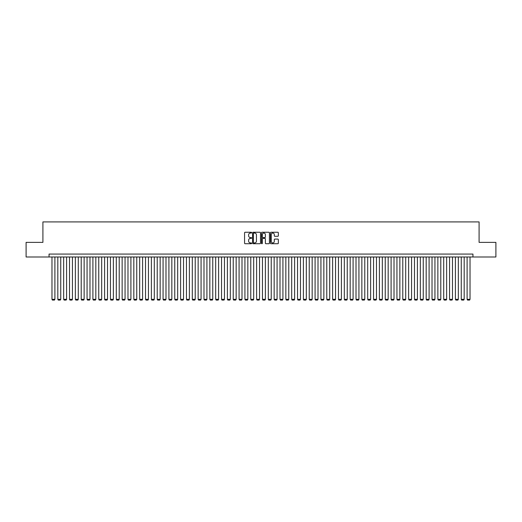 <?xml version="1.0" encoding="UTF-8"?>
<svg xmlns="http://www.w3.org/2000/svg" width="522" height="522" viewBox="0 0 522 522"><rect width="100%" height="100%" fill="white"/><g stroke="black" fill="none" stroke-linecap="round" stroke-linejoin="round"><path stroke-width="0.78" d="M251.643 232.655A0.405 0.405 0 0 0 251.245 232.251L245.144 232.251A0.574 0.574 0 0 0 244.57 232.825L244.57 243.161A0.574 0.574 0 0 0 245.144 243.728L251.245 243.728A0.405 0.405 0 0 0 251.643 243.33A0.405 0.405 0 0 0 251.245 242.926L250.456 242.926A1.834 1.834 0 0 1 248.616 241.092L248.616 240.231A1.834 1.834 0 0 1 250.456 238.391L251.245 238.391A0.405 0.405 0 0 0 251.643 237.993A0.405 0.405 0 0 0 251.245 237.588L250.456 237.588A1.834 1.834 0 0 1 248.616 235.755L248.616 234.893A1.834 1.834 0 0 1 250.456 233.06L251.245 233.06A0.405 0.405 0 0 0 251.643 232.655M277.776 236.296A0.574 0.574 0 0 0 278.343 235.722L278.343 232.825A0.574 0.574 0 0 0 277.776 232.251L271.003 232.251A0.574 0.574 0 0 0 270.429 232.825L270.429 243.161A0.574 0.574 0 0 0 271.003 243.728L277.776 243.728A0.574 0.574 0 0 0 278.343 243.161L278.343 239.657A0.574 0.574 0 0 0 277.776 239.083L274.872 239.083A0.574 0.574 0 0 0 274.298 239.657L274.298 241.392A1.533 1.533 0 0 1 272.765 242.926A1.533 1.533 0 0 1 271.231 241.392L271.231 234.593A1.533 1.533 0 0 1 272.765 233.06A1.533 1.533 0 0 1 274.298 234.593L274.298 235.722A0.574 0.574 0 0 0 274.872 236.296L277.776 236.296M49.048 256.994L26.1 256.994L26.1 242.378L42.908 242.378L42.908 221.915L479.092 221.915L479.092 242.378L495.9 242.378L495.9 256.994L472.952 256.994L472.952 254.07L49.048 254.07L49.048 256.994L472.952 256.994M260.498 232.825A0.574 0.574 0 0 0 259.923 232.251L253.15 232.251A0.574 0.574 0 0 0 252.576 232.825L252.576 243.161A0.574 0.574 0 0 0 253.15 243.728L259.923 243.728A0.574 0.574 0 0 0 260.498 243.161L260.498 232.825M262.077 232.251L268.85 232.251A0.574 0.574 0 0 1 269.424 232.825L269.424 243.161A0.574 0.574 0 0 1 268.85 243.728L265.952 243.728A0.574 0.574 0 0 1 265.378 243.161L265.378 238.965A0.574 0.574 0 0 0 264.804 238.391L262.879 238.391A0.574 0.574 0 0 0 262.305 238.965L262.305 243.33A0.405 0.405 0 0 1 261.907 243.728A0.405 0.405 0 0 1 261.502 243.33L261.502 232.825A0.574 0.574 0 0 1 262.077 232.251M253.783 233.06A0.405 0.405 0 0 0 253.379 233.458L253.379 242.528A0.405 0.405 0 0 0 253.783 242.926L254.612 242.926A1.834 1.834 0 0 0 256.452 241.092L256.452 234.893A1.834 1.834 0 0 0 254.612 233.06L253.783 233.06M265.378 234.619A1.533 1.533 0 0 0 263.838 233.086A1.533 1.533 0 0 0 262.305 234.619L262.305 237.014A0.574 0.574 0 0 0 262.879 237.588L264.804 237.588A0.574 0.574 0 0 0 265.378 237.014L265.378 234.619M54.895 256.994L54.895 299.328L51.972 299.328L51.972 256.994M54.895 299.328L54.458 300.085L52.409 300.085L51.972 299.328M60.741 256.994L60.741 299.328L57.818 299.328L57.818 256.994M60.741 299.328L60.304 300.085L58.255 300.085L57.818 299.328M66.588 256.994L66.588 299.328L63.664 299.328L63.664 256.994M66.588 299.328L66.15 300.085L64.108 300.085L63.664 299.328M72.434 256.994L72.434 299.328L69.511 299.328L69.511 256.994M72.434 299.328L71.997 300.085L69.955 300.085L69.511 299.328M78.287 256.994L78.287 299.328L75.357 299.328L75.357 256.994M78.287 299.328L77.843 300.085L75.801 300.085L75.357 299.328M84.133 256.994L84.133 299.328L81.21 299.328L81.21 256.994M84.133 299.328L83.69 300.085L81.647 300.085L81.21 299.328M89.98 256.994L89.98 299.328L87.057 299.328L87.057 256.994M89.98 299.328L89.536 300.085L87.494 300.085L87.057 299.328M95.826 256.994L95.826 299.328L92.903 299.328L92.903 256.994M95.826 299.328L95.389 300.085L93.34 300.085L92.903 299.328M101.673 256.994L101.673 299.328L98.749 299.328L98.749 256.994M101.673 299.328L101.235 300.085L99.187 300.085L98.749 299.328M107.519 256.994L107.519 299.328L104.596 299.328L104.596 256.994M107.519 299.328L107.082 300.085L105.033 300.085L104.596 299.328M113.365 256.994L113.365 299.328L110.442 299.328L110.442 256.994M113.365 299.328L112.928 300.085L110.879 300.085L110.442 299.328M119.212 256.994L119.212 299.328L116.289 299.328L116.289 256.994M119.212 299.328L118.775 300.085L116.726 300.085L116.289 299.328M125.058 256.994L125.058 299.328L122.135 299.328L122.135 256.994M125.058 299.328L124.621 300.085L122.572 300.085L122.135 299.328M130.905 256.994L130.905 299.328L127.981 299.328L127.981 256.994M130.905 299.328L130.467 300.085L128.419 300.085L127.981 299.328M136.751 256.994L136.751 299.328L133.828 299.328L133.828 256.994M136.751 299.328L136.314 300.085L134.265 300.085L133.828 299.328M142.597 256.994L142.597 299.328L139.674 299.328L139.674 256.994M142.597 299.328L142.16 300.085L140.118 300.085L139.674 299.328M148.444 256.994L148.444 299.328L145.521 299.328L145.521 256.994M148.444 299.328L148.007 300.085L145.964 300.085L145.521 299.328M154.297 256.994L154.297 299.328L151.373 299.328L151.373 256.994M154.297 299.328L153.853 300.085L151.811 300.085L151.373 299.328M160.143 256.994L160.143 299.328L157.22 299.328L157.22 256.994M160.143 299.328L159.699 300.085L157.657 300.085L157.22 299.328M165.989 256.994L165.989 299.328L163.066 299.328L163.066 256.994M165.989 299.328L165.546 300.085L163.503 300.085L163.066 299.328M171.836 256.994L171.836 299.328L168.913 299.328L168.913 256.994M171.836 299.328L171.399 300.085L169.35 300.085L168.913 299.328M177.682 256.994L177.682 299.328L174.759 299.328L174.759 256.994M177.682 299.328L177.245 300.085L175.196 300.085L174.759 299.328M183.529 256.994L183.529 299.328L180.605 299.328L180.605 256.994M183.529 299.328L183.091 300.085L181.043 300.085L180.605 299.328M189.375 256.994L189.375 299.328L186.452 299.328L186.452 256.994M189.375 299.328L188.938 300.085L186.889 300.085L186.452 299.328M195.221 256.994L195.221 299.328L192.298 299.328L192.298 256.994M195.221 299.328L194.784 300.085L192.735 300.085L192.298 299.328M201.068 256.994L201.068 299.328L198.145 299.328L198.145 256.994M201.068 299.328L200.631 300.085L198.582 300.085L198.145 299.328M206.914 256.994L206.914 299.328L203.991 299.328L203.991 256.994M206.914 299.328L206.477 300.085L204.428 300.085L203.991 299.328M212.761 256.994L212.761 299.328L209.837 299.328L209.837 256.994M212.761 299.328L212.323 300.085L210.281 300.085L209.837 299.328M218.607 256.994L218.607 299.328L215.684 299.328L215.684 256.994M218.607 299.328L218.17 300.085L216.128 300.085L215.684 299.328M224.46 256.994L224.46 299.328L221.53 299.328L221.53 256.994M224.46 299.328L224.016 300.085L221.974 300.085L221.53 299.328M230.306 256.994L230.306 299.328L227.383 299.328L227.383 256.994M230.306 299.328L229.863 300.085L227.82 300.085L227.383 299.328M236.153 256.994L236.153 299.328L233.23 299.328L233.23 256.994M236.153 299.328L235.709 300.085L233.667 300.085L233.23 299.328M241.999 256.994L241.999 299.328L239.076 299.328L239.076 256.994M241.999 299.328L241.562 300.085L239.513 300.085L239.076 299.328M247.846 256.994L247.846 299.328L244.922 299.328L244.922 256.994M247.846 299.328L247.408 300.085L245.36 300.085L244.922 299.328M253.692 256.994L253.692 299.328L250.769 299.328L250.769 256.994M253.692 299.328L253.255 300.085L251.206 300.085L250.769 299.328M259.538 256.994L259.538 299.328L256.615 299.328L256.615 256.994M259.538 299.328L259.101 300.085L257.052 300.085L256.615 299.328M265.385 256.994L265.385 299.328L262.462 299.328L262.462 256.994M265.385 299.328L264.948 300.085L262.899 300.085L262.462 299.328M271.231 256.994L271.231 299.328L268.308 299.328L268.308 256.994M271.231 299.328L270.794 300.085L268.745 300.085L268.308 299.328M277.078 256.994L277.078 299.328L274.154 299.328L274.154 256.994M277.078 299.328L276.64 300.085L274.592 300.085L274.154 299.328M282.924 256.994L282.924 299.328L280.001 299.328L280.001 256.994M282.924 299.328L282.487 300.085L280.438 300.085L280.001 299.328M288.77 256.994L288.77 299.328L285.847 299.328L285.847 256.994M288.77 299.328L288.333 300.085L286.291 300.085L285.847 299.328M294.617 256.994L294.617 299.328L291.694 299.328L291.694 256.994M294.617 299.328L294.18 300.085L292.137 300.085L291.694 299.328M300.47 256.994L300.47 299.328L297.54 299.328L297.54 256.994M300.47 299.328L300.026 300.085L297.984 300.085L297.54 299.328M306.316 256.994L306.316 299.328L303.393 299.328L303.393 256.994M306.316 299.328L305.872 300.085L303.83 300.085L303.393 299.328M312.163 256.994L312.163 299.328L309.239 299.328L309.239 256.994M312.163 299.328L311.719 300.085L309.676 300.085L309.239 299.328M318.009 256.994L318.009 299.328L315.086 299.328L315.086 256.994M318.009 299.328L317.572 300.085L315.523 300.085L315.086 299.328M323.855 256.994L323.855 299.328L320.932 299.328L320.932 256.994M323.855 299.328L323.418 300.085L321.369 300.085L320.932 299.328M329.702 256.994L329.702 299.328L326.779 299.328L326.779 256.994M329.702 299.328L329.265 300.085L327.216 300.085L326.779 299.328M335.548 256.994L335.548 299.328L332.625 299.328L332.625 256.994M335.548 299.328L335.111 300.085L333.062 300.085L332.625 299.328M341.395 256.994L341.395 299.328L338.471 299.328L338.471 256.994M341.395 299.328L340.957 300.085L338.908 300.085L338.471 299.328M347.241 256.994L347.241 299.328L344.318 299.328L344.318 256.994M347.241 299.328L346.804 300.085L344.755 300.085L344.318 299.328M353.087 256.994L353.087 299.328L350.164 299.328L350.164 256.994M353.087 299.328L352.65 300.085L350.601 300.085L350.164 299.328M358.934 256.994L358.934 299.328L356.011 299.328L356.011 256.994M358.934 299.328L358.497 300.085L356.454 300.085L356.011 299.328M364.78 256.994L364.78 299.328L361.857 299.328L361.857 256.994M364.78 299.328L364.343 300.085L362.301 300.085L361.857 299.328M370.627 256.994L370.627 299.328L367.703 299.328L367.703 256.994M370.627 299.328L370.189 300.085L368.147 300.085L367.703 299.328M376.479 256.994L376.479 299.328L373.556 299.328L373.556 256.994M376.479 299.328L376.036 300.085L373.993 300.085L373.556 299.328M382.326 256.994L382.326 299.328L379.403 299.328L379.403 256.994M382.326 299.328L381.882 300.085L379.84 300.085L379.403 299.328M388.172 256.994L388.172 299.328L385.249 299.328L385.249 256.994M388.172 299.328L387.735 300.085L385.686 300.085L385.249 299.328M394.019 256.994L394.019 299.328L391.095 299.328L391.095 256.994M394.019 299.328L393.581 300.085L391.533 300.085L391.095 299.328M399.865 256.994L399.865 299.328L396.942 299.328L396.942 256.994M399.865 299.328L399.428 300.085L397.379 300.085L396.942 299.328M405.711 256.994L405.711 299.328L402.788 299.328L402.788 256.994M405.711 299.328L405.274 300.085L403.225 300.085L402.788 299.328M411.558 256.994L411.558 299.328L408.635 299.328L408.635 256.994M411.558 299.328L411.121 300.085L409.072 300.085L408.635 299.328M417.404 256.994L417.404 299.328L414.481 299.328L414.481 256.994M417.404 299.328L416.967 300.085L414.918 300.085L414.481 299.328M423.251 256.994L423.251 299.328L420.327 299.328L420.327 256.994M423.251 299.328L422.813 300.085L420.765 300.085L420.327 299.328M429.097 256.994L429.097 299.328L426.174 299.328L426.174 256.994M429.097 299.328L428.66 300.085L426.611 300.085L426.174 299.328M434.943 256.994L434.943 299.328L432.02 299.328L432.02 256.994M434.943 299.328L434.506 300.085L432.464 300.085L432.02 299.328M440.79 256.994L440.79 299.328L437.867 299.328L437.867 256.994M440.79 299.328L440.353 300.085L438.31 300.085L437.867 299.328M446.643 256.994L446.643 299.328L443.713 299.328L443.713 256.994M446.643 299.328L446.199 300.085L444.157 300.085L443.713 299.328M452.489 256.994L452.489 299.328L449.566 299.328L449.566 256.994M452.489 299.328L452.045 300.085L450.003 300.085L449.566 299.328M458.336 256.994L458.336 299.328L455.412 299.328L455.412 256.994M458.336 299.328L457.892 300.085L455.85 300.085L455.412 299.328M464.182 256.994L464.182 299.328L461.259 299.328L461.259 256.994M464.182 299.328L463.745 300.085L461.696 300.085L461.259 299.328M470.028 256.994L470.028 299.328L467.105 299.328L467.105 256.994M470.028 299.328L469.591 300.085L467.542 300.085L467.105 299.328"/></g></svg>
